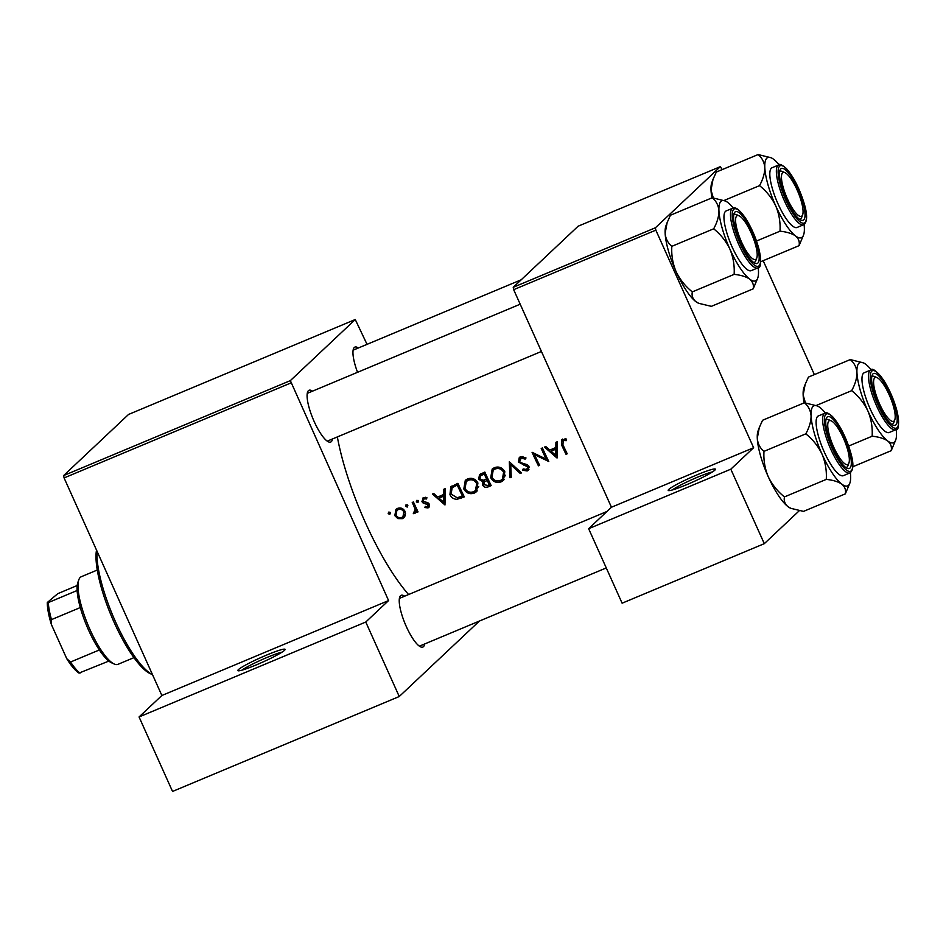 <?xml version="1.0" encoding="UTF-8"?>
<svg xmlns="http://www.w3.org/2000/svg" width="946" height="946" viewBox="0 0 946 946"><rect width="100%" height="100%" fill="white"/><g stroke="black" fill="none" stroke-linecap="round" stroke-linejoin="round"><path stroke-width="1.42" d="M668.775 489.425A25.897 2.448 155.8 0 1 695.097 475.672A25.897 2.448 155.8 0 1 715.436 469.417A25.897 2.448 155.8 0 1 714.88 470.127A25.897 2.448 155.8 0 1 690.805 482.909A25.897 2.448 155.8 0 1 668.408 490.56A25.897 2.448 155.8 0 1 668.775 489.425M712.397 471.959A23.745 2.247 -24.2 0 0 691.786 479.693A23.745 2.247 -24.2 0 0 672.322 489.969M238.404 669.638A25.897 2.448 155.8 0 1 264.726 655.874A25.897 2.448 155.8 0 1 285.077 649.618A25.897 2.448 155.8 0 1 284.521 650.328A25.897 2.448 155.8 0 1 260.434 663.111A25.897 2.448 155.8 0 1 238.037 670.761A25.897 2.448 155.8 0 1 238.404 669.638M282.026 652.161A23.745 2.247 -24.2 0 0 261.427 659.894A23.745 2.247 -24.2 0 0 241.963 670.17M424.624 643.99A28.061 7.367 -112.7 0 1 423.465 646.662A28.061 7.367 -112.7 0 1 420.592 646.863A28.061 7.367 -112.7 0 1 405.219 624.029A28.061 7.367 -112.7 0 1 399.732 597.056A28.061 7.367 -112.7 0 1 400.56 595.708A28.061 7.367 -112.7 0 1 404.616 596.193M606.954 511.479L400.087 598.097A25.909 6.799 67.3 0 0 399.519 598.463A25.909 6.799 67.3 0 0 399.354 598.641M332.484 438.956A28.061 7.367 -112.7 0 1 331.325 441.64A28.061 7.367 -112.7 0 1 328.451 441.841A28.061 7.367 -112.7 0 1 313.079 419.007A28.061 7.367 -112.7 0 1 307.592 392.022A28.061 7.367 -112.7 0 1 308.42 390.674A28.061 7.367 -112.7 0 1 312.476 391.171M520.194 304.198L307.947 393.075A25.909 6.799 67.3 0 0 307.379 393.441A25.909 6.799 67.3 0 0 307.214 393.619M357.541 372.298A28.061 7.367 -112.7 0 1 353.461 348.849A28.061 7.367 -112.7 0 1 354.277 347.501A28.061 7.367 -112.7 0 1 358.345 347.998M521.187 279.803L353.804 349.89A25.909 6.799 67.3 0 0 353.236 350.268A25.909 6.799 67.3 0 0 353.071 350.434M555.917 442.302L555.87 447.529L549.78 450.083L545.795 446.536L544.482 447.091L557.04 458.03L557.241 441.747L555.917 442.302M520.572 456.682L519.307 457.486L518.408 461.991L527.785 467.005L526.638 469.523L523.173 468.909L522.488 470.186L527.17 470.954L528.294 470.233L528.968 466.437L527.229 464.699L520.726 462.641L519.626 461.506L521.211 458.089L525.196 459.129L526.023 457.959L520.572 456.682M520.276 458.692L522.961 456.433L520.276 458.692M529.252 467.241L526.638 469.523M521.53 472.905L509.303 461.814L509.977 477.742L511.266 477.198L510.71 464.687L520.229 473.449L521.53 472.905M477.919 483.016C475.507 478.842 472.054 477.458 467.572 478.877L465.302 480.332L463.812 488.999C466.272 493.209 469.784 494.557 474.36 493.067L476.5 491.695L477.919 483.016M464.285 496.875A120.887 31.726 -112.7 0 1 457.923 483.335L450.781 486.871L449.941 494.592C451.337 497.655 453.713 499.228 457.06 499.311L464.285 496.875M416.89 500.304L416.287 501.912L417.931 502.586L418.534 500.978L416.547 500.529M423.477 497.549L421.916 501.64L423.075 502.988L428.136 504.833L427.486 506.701L425.298 506.37L424.872 507.553L428.065 507.907L429.318 504.277L428.148 502.941L423.099 501.084L424.092 498.755L426.528 498.991L426.906 497.726L422.531 498.152M425.511 497.277L423.512 499.121L425.641 497.3M429.401 506.642L428.869 507.387M429.531 504.88L427.486 506.701M443.851 489.224L443.792 494.462L437.702 497.017L433.717 493.469L432.405 494.013L444.975 504.963L445.164 488.68L443.851 489.224M566.583 439.299L561.534 439.76L561.676 445.176A120.887 31.726 67.3 0 0 566.015 454.281L567.222 453.773A120.887 31.726 -112.7 0 1 562.941 444.809L563.201 440.505L566.358 440.647L566.583 439.299M562.669 440.848L564.951 438.861L562.669 440.848M415.732 512.436L414.525 513.572L416.145 510.946A120.887 31.726 67.3 0 0 416.843 512.401L418.049 511.892A120.887 31.726 -112.7 0 1 413.437 501.959L412.231 502.468A120.887 31.726 67.3 0 0 413.757 505.826L415.128 509.326L413.307 513.678L415.211 513.122M416.843 509.362L414.182 512.271M388.794 512.07L388.179 513.69L389.823 514.352L390.426 512.744L388.439 512.294M405.018 511.396C403.28 508.357 400.808 507.363 397.58 508.392L395.901 509.456L394.837 515.653L397.84 518.609L402.346 518.668L404.001 517.616L405.314 515.475L405.018 511.396M406.201 504.786L405.598 506.394L407.241 507.068L407.844 505.448L405.858 504.998M491.175 485.605A120.887 31.726 -112.7 0 1 484.825 472.066L479.527 474.632L478.652 479.267L482.862 481.656L482.673 485.18C484.151 487.391 486.114 487.911 488.562 486.705L491.175 485.605M504.821 471.747C502.409 467.572 498.956 466.201 494.474 467.608L492.192 469.062L490.714 477.73C493.173 481.94 496.685 483.3 501.262 481.798L503.402 480.438L504.821 471.747M548.775 461.494A120.887 31.726 -112.7 0 1 542.413 447.955L541.207 448.463A120.887 31.726 67.3 0 0 546.161 459.129L532.066 452.283A120.887 31.726 67.3 0 0 538.428 465.822L539.634 465.326A120.887 31.726 -112.7 0 1 534.596 454.695L548.775 461.494M408.589 594.537A120.887 31.726 -112.7 0 1 337.355 436.922M655.401 227.773L655.838 230.15L513.666 289.677L513.229 287.3L655.401 227.773L720.296 166.673L722.224 169.582M763.174 260.694L814.364 374.604M290.8 383L64.092 477.931L63.642 475.554L290.351 380.623L388.581 600.568L365.771 622.03L399.247 696.516L479.421 621.037M64.092 477.931L161.872 695.499L388.581 600.568M655.838 230.15L753.619 447.718L611.447 507.245L588.649 528.708L730.82 469.181L764.297 543.666L799.264 510.745M764.297 543.666L622.113 603.193L588.649 528.708M513.666 289.677L611.447 507.245M720.296 166.673L578.124 226.212L513.229 287.3M730.82 469.181L753.619 447.718M290.351 380.623L355.258 319.523L367.036 344.356M399.247 696.516L172.539 791.447L139.062 716.962L161.872 695.499M63.642 475.554L128.538 414.454L355.258 319.523M419.196 646.023A25.909 6.799 67.3 0 0 420.095 645.882A25.909 6.799 67.3 0 0 420.663 645.515M327.044 441.002A25.909 6.799 67.3 0 0 327.955 440.86A25.909 6.799 67.3 0 0 328.522 440.481M365.771 622.03L139.062 716.962M567.009 453.335L566.015 454.281M562.48 441.049L562.61 439.074M565.602 438.979L564.171 440.339M565.921 438.684L564.951 438.861M445.117 502.22L444.49 501.652M439.76 497.407L438.814 496.555M445.117 493.221L443.792 494.462M443.804 502.302L438.979 498.14L443.792 496.13L443.804 502.302L445.117 501.073M445.117 494.675L438.979 498.14M445.105 494.888L443.792 496.13M429.484 506.429L427.864 506.453M425.877 506.618L424.872 507.553M429.117 503.911L428.136 504.833M428.396 503.118L427.379 504.076M424.127 502.007L423.075 502.988M422.957 500.647L421.916 501.64M423.406 499.228L423.595 497.501M417.943 500.363L416.287 501.912M417.836 511.455L416.843 512.401M417.151 510L416.145 510.946M416.169 512.023L413.307 513.678M416.299 508.215L415.128 509.326M389.835 512.129L388.179 513.69M404.711 516.764L402.346 518.668M404.001 517.119L401.506 517.557M398.916 517.604L397.84 518.609M395.866 514.695L394.837 515.653M396.055 511.526L396.882 508.735M401.778 517.462C399.295 518.219 397.379 517.438 396.043 515.144L396.859 510.45L398.136 509.622C400.596 508.83 402.476 509.587 403.8 511.892L402.984 516.682L401.778 517.462M399.992 507.931L398.136 509.622M399.886 507.967L396.859 510.45M404.793 510.97L403.8 511.892M402.984 516.682L405.574 513.773M407.253 504.833L405.598 506.394M463.954 496.201L458.633 497.833L457.06 499.311M458.633 497.833L457.214 497.75M450.958 493.646L449.941 494.592M450.84 489.602L451.81 486.078M457.356 485.239A120.887 31.726 67.3 0 0 462.405 496.011L457.143 497.762L451.147 494.096L452.117 487.852L458.361 484.293M463.398 495.065L462.405 496.011M458.207 483.974L453.867 486.197M477.245 490.879L474.36 493.067M475.921 491.601L471.829 492.192M464.829 488.041L463.812 488.999M464.782 483.749L466.272 479.563M473.639 491.719C469.925 492.937 467.064 491.861 465.018 488.491L466.307 481.514L468.258 480.261C471.888 479.066 474.715 480.154 476.725 483.524L475.448 490.548L473.639 491.719M471.061 478.262L468.258 480.261M470.008 478.605L466.307 481.514M477.706 482.59L476.725 483.524M475.448 490.548L478.723 486.445M490.844 484.931L486.729 485.747M483.702 484.198L482.673 485.18M483.974 482.436L484.565 480.06L482.862 481.656M479.705 478.286L478.652 479.267M480.036 476.406L480.556 473.899M489.307 484.742L487.663 485.428L483.867 484.648L484.411 481.916L487.237 480.426A120.887 31.726 67.3 0 0 489.307 484.742L490.3 483.808M484.411 481.916L486.421 480.769M488.231 479.492L487.237 480.426M486.587 479.043L483.193 480.272L479.859 478.771L480.473 475.885L484.246 473.981A120.887 31.726 67.3 0 0 486.587 479.043L487.58 478.097M485.109 472.704L482.531 474.703M484.281 473.047L480.473 475.885M485.251 473.035L484.246 473.981M504.135 479.622L501.262 481.798M502.811 480.343L498.731 480.923M491.731 476.784L490.714 477.73M491.684 472.492L493.162 468.305M500.529 480.45C496.827 481.668 493.954 480.603 491.92 477.233L493.209 470.245L495.148 469.003C498.79 467.809 501.617 468.897 503.615 472.267L502.35 479.291L500.529 480.45M497.963 467.005L495.148 469.003M496.91 467.348L493.209 470.245M504.608 471.333L503.615 472.267M502.35 479.291L505.613 475.188M521.163 472.574L520.229 473.449M511.644 463.8L510.71 464.687M511.23 476.559L509.977 477.742M511.183 464.238L511.147 463.339M528.956 469.382L527.17 470.954M528.731 469.488L526.236 469.654M523.611 469.133L522.488 470.186M528.767 466.082L527.785 467.005M527.111 464.652L526.071 465.633M524.805 463.942L523.623 465.042M519.46 460.998L518.408 461.991M519.827 459.2L520.335 456.8M547.45 458.775L546.859 458.467M535.531 453.808L534.596 454.695M539.421 464.888L538.428 465.822M547.166 458.183L546.161 459.129M557.194 455.286L556.567 454.73M551.837 450.473L550.891 449.622M557.194 446.287L555.87 447.529M555.87 455.381L551.057 451.218L555.87 449.196L555.87 455.381L557.182 454.139M557.182 447.754L551.057 451.218M557.182 447.955L555.87 449.196M114.159 663.986L111.581 662.815A45.325 11.896 -112.7 0 1 108.837 661.077A45.325 11.896 -112.7 0 1 99.354 649.961A45.325 11.896 -112.7 0 1 80.304 607.557A45.325 11.896 -112.7 0 1 77.123 590.505A45.325 11.896 -112.7 0 1 77.891 582.334L78.861 579.673A47.489 12.464 67.3 0 0 88.144 625.33A47.489 12.464 67.3 0 0 114.159 663.986A47.489 12.464 67.3 0 0 117.978 664.328L133.942 657.636M97.261 570.036L81.297 576.717A47.489 12.464 67.3 0 0 80.256 577.403A47.489 12.464 67.3 0 0 78.861 579.673M108.837 661.077L79.015 673.079A43.173 11.328 -112.7 0 1 66.764 658.712L51.403 624.537A43.173 11.328 -112.7 0 1 47.3 602.507L57.789 593.65L77.194 585.515M66.764 658.712L70.536 662.023A45.325 11.896 67.3 0 0 80.008 673.138M99.354 649.961L70.536 662.023M80.304 607.557L51.474 619.618L51.403 624.537M47.3 602.507L48.305 602.578A45.325 11.896 67.3 0 0 51.474 619.618M77.123 590.505L48.305 602.578M97.024 551.199A73.398 19.263 67.3 0 0 121.656 634.518A73.398 19.263 67.3 0 0 152.507 674.664L150.248 673.647A71.234 18.695 -112.7 0 1 119.988 634.53A71.234 18.695 -112.7 0 1 96.516 550.087M741.569 242.105A23.745 6.232 67.3 0 0 756.776 257.986A23.745 6.232 67.3 0 0 751.219 233.023A23.745 6.232 67.3 0 0 739.133 215.83A23.745 6.232 67.3 0 0 741.569 242.105M756.776 257.986L755.807 260.647A25.909 6.799 -112.7 0 1 754.47 262.267A25.909 6.799 -112.7 0 1 753.572 262.397A25.909 6.799 67.3 0 0 754.47 262.267A25.909 6.799 67.3 0 0 756.173 259.038M737.963 215.534A25.909 6.799 67.3 0 0 734.463 214.482A25.909 6.799 67.3 0 0 733.729 215.026A25.909 6.799 -112.7 0 1 734.463 214.482A25.909 6.799 -112.7 0 1 736.544 214.659L739.133 215.83M757.711 278.148A43.445 11.399 67.3 0 1 749.646 279.105A43.445 11.399 -112.7 0 1 739.926 267.706A43.445 11.399 -112.7 0 1 729.874 249.094C733.245 257.182 734.664 265.613 734.131 274.375C740.836 275.061 746.016 276.634 749.646 279.105C752.768 281.742 753.95 284.983 753.193 288.837L757.711 278.148A43.445 11.399 67.3 0 0 758.467 270.793A43.445 11.399 -112.7 0 0 758.219 267.671M747.174 254.947A28.061 7.367 -112.7 0 1 734.108 213.429A28.061 7.367 -112.7 0 1 745.602 220.181A28.061 7.367 -112.7 0 1 758.184 250.111A28.061 7.367 -112.7 0 1 754.967 263.248A28.061 7.367 -112.7 0 1 747.174 254.947M739.618 260.848A32.377 8.502 67.3 0 0 751.207 270.651L757.746 267.919A32.377 8.502 -112.7 0 1 746.146 258.116A32.377 8.502 -112.7 0 1 732.547 227.324A32.377 8.502 -112.7 0 1 732.736 208.179L726.197 210.911A32.377 8.502 67.3 0 0 726.02 230.055A32.377 8.502 67.3 0 0 739.618 260.848M753.193 288.837L711.368 306.35L698.787 303.335L695.854 301.632C692.732 298.995 691.55 295.743 692.306 291.888L734.131 274.375M692.306 291.888C685.377 286.366 679.973 279.602 676.083 271.62C672.712 263.52 671.305 255.089 671.826 246.338L713.662 228.814C720.592 234.348 725.996 241.1 729.874 249.094A43.445 11.399 -112.7 0 1 718.936 210.769C718.948 216.374 717.186 222.393 713.662 228.814M671.826 246.338C667.864 243.027 665.629 238.688 665.144 233.295L667.143 222.57L670.418 215.25L712.255 197.738C716.217 201.037 718.452 205.388 718.936 210.769A43.445 11.399 -112.7 0 1 725.416 201.025A43.445 11.399 -112.7 0 1 727.77 202.468A43.445 11.399 -112.7 0 1 733.245 208.014M725.416 201.025L712.255 197.738M698.432 303.169A43.445 11.399 -112.7 0 1 698.195 303.063A43.445 11.399 -112.7 0 1 695.854 301.632A43.445 11.399 -112.7 0 1 676.083 271.62A43.445 11.399 -112.7 0 1 665.144 233.295A43.445 11.399 -112.7 0 1 665.901 225.94L667.143 222.57M775.744 205.909A43.445 11.399 -112.7 0 1 768.069 185.073A43.445 11.399 -112.7 0 1 764.806 167.596C764.829 173.153 763.067 179.161 759.532 185.641C766.449 191.163 771.865 197.927 775.744 205.909C779.114 214.009 780.533 222.428 780.001 231.191C786.741 231.888 791.908 233.473 795.515 235.921C798.649 238.581 799.831 241.833 799.063 245.664L803.58 234.963A43.445 11.399 -112.7 0 1 795.515 235.921A43.445 11.399 67.3 0 1 775.744 205.909M781.597 186.291A28.061 7.367 -112.7 0 1 779.977 170.256A28.061 7.367 -112.7 0 1 790.336 175.353A28.061 7.367 -112.7 0 1 802.918 202.479A28.061 7.367 -112.7 0 1 800.836 220.063A28.061 7.367 -112.7 0 1 781.597 186.291M783.82 172.349A25.909 6.799 67.3 0 0 780.332 171.297A25.909 6.799 67.3 0 0 779.599 171.841A25.909 6.799 -112.7 0 1 780.332 171.297A25.909 6.799 -112.7 0 1 782.413 171.486L784.991 172.657A23.745 6.232 67.3 0 0 787.439 198.932A23.745 6.232 67.3 0 0 802.646 214.801A23.745 6.232 67.3 0 0 797.076 189.85A23.745 6.232 67.3 0 0 784.991 172.657M772.267 188.266A32.377 8.502 67.3 0 0 797.076 227.466L803.615 224.734A32.377 8.502 -112.7 0 1 778.806 185.534A32.377 8.502 -112.7 0 1 778.593 165.006L772.066 167.738A32.377 8.502 67.3 0 0 772.267 188.266M756.504 241.029L780.001 231.191M724.139 200.457L759.532 185.641M713.296 197.868L711.014 190.122L713.012 179.385L716.288 172.077L758.113 154.553C762.074 157.828 764.309 162.18 764.806 167.596A43.445 11.399 -112.7 0 1 771.286 157.84A43.445 11.399 -112.7 0 1 773.627 159.283A43.445 11.399 -112.7 0 1 779.102 164.829M771.049 157.746L758.113 154.553M760.679 261.735L799.063 245.664M711.948 197.856A43.445 11.399 -112.7 0 1 711.014 190.122A43.445 11.399 -112.7 0 1 711.77 182.767L712.929 179.586M804.088 224.486A43.445 11.399 -112.7 0 1 804.337 227.619A43.445 11.399 -112.7 0 1 803.58 234.963M802.646 214.801L801.664 217.462A25.909 6.799 -112.7 0 1 800.34 219.082A25.909 6.799 -112.7 0 1 799.441 219.224A25.909 6.799 67.3 0 0 800.34 219.082A25.909 6.799 67.3 0 0 802.042 215.854M845.334 493.859L803.509 511.384L790.927 508.357L787.994 506.654C784.861 503.993 783.678 500.741 784.447 496.91C777.517 491.388 772.113 484.636 768.223 476.642A43.445 11.399 -112.7 0 1 760.549 455.806A43.445 11.399 -112.7 0 1 757.285 438.317L759.283 427.592L762.559 420.272L804.396 402.76C808.357 406.035 810.58 410.375 811.077 415.802C811.1 421.348 809.338 427.367 805.803 433.847C812.732 439.37 818.136 446.122 822.027 454.115C825.385 462.216 826.804 470.635 826.272 479.397C833.012 480.095 838.191 481.668 841.786 484.127C844.92 486.788 846.102 490.028 845.334 493.859L849.851 483.17A43.445 11.399 -112.7 0 1 841.786 484.127A43.445 11.399 -112.7 0 1 822.027 454.115A43.445 11.399 -112.7 0 1 811.077 415.802A43.445 11.399 -112.7 0 1 817.557 406.047A43.445 11.399 -112.7 0 1 819.91 407.49A43.445 11.399 67.3 0 1 825.385 413.035M790.584 508.203A43.445 11.399 -112.7 0 1 790.336 508.097A43.445 11.399 -112.7 0 1 787.994 506.654A43.445 11.399 -112.7 0 1 768.223 476.642C764.865 468.542 763.446 460.123 763.978 451.36C760.016 448.085 757.781 443.745 757.285 438.317A43.445 11.399 -112.7 0 1 758.042 430.974L759.212 427.793M849.201 450.686A28.061 7.367 -112.7 0 1 847.119 468.27A28.061 7.367 -112.7 0 1 827.868 434.498A28.061 7.367 -112.7 0 1 826.26 418.451A28.061 7.367 -112.7 0 1 836.619 423.548A28.061 7.367 -112.7 0 1 849.201 450.686M848.917 463.008A23.745 6.232 67.3 0 0 843.359 438.045A23.745 6.232 67.3 0 0 831.274 420.864A23.745 6.232 67.3 0 0 833.71 447.127A23.745 6.232 67.3 0 0 848.917 463.008L847.947 465.669A25.909 6.799 -112.7 0 1 846.611 467.289A25.909 6.799 -112.7 0 1 845.712 467.43A25.909 6.799 67.3 0 0 846.611 467.289A25.909 6.799 67.3 0 0 848.314 464.06M824.877 413.201L818.337 415.944A32.377 8.502 67.3 0 0 818.55 436.473A32.377 8.502 67.3 0 0 843.347 475.672L849.886 472.941A32.377 8.502 -112.7 0 1 825.078 433.729A32.377 8.502 -112.7 0 1 824.877 413.201C825.905 411.853 828.483 413.012 832.622 416.701C839.871 425.026 845.807 436.685 850.43 451.68C853.871 463.173 853.694 470.257 849.886 472.941M784.447 496.91L826.272 479.397M763.978 451.36L805.803 433.847M817.332 405.94L804.396 402.76M850.359 472.693A43.445 11.399 -112.7 0 1 850.62 475.814A43.445 11.399 -112.7 0 1 849.851 483.17M830.103 420.556A25.909 6.799 67.3 0 0 826.603 419.504A25.909 6.799 67.3 0 0 825.87 420.048A25.909 6.799 -112.7 0 1 826.603 419.504A25.909 6.799 -112.7 0 1 828.684 419.693L831.274 420.864M805.448 402.901L803.154 395.144L805.152 384.407L808.428 377.099L850.265 359.586C854.226 362.886 856.461 367.237 856.946 372.618A43.445 11.399 67.3 0 1 863.426 362.874A43.445 11.399 67.3 0 1 865.767 364.305A43.445 11.399 -112.7 0 1 871.254 369.862M883.611 382.018A28.061 7.367 -112.7 0 1 896.193 411.959A28.061 7.367 -112.7 0 1 892.977 425.097A28.061 7.367 -112.7 0 1 885.184 416.796A28.061 7.367 -112.7 0 1 872.117 375.278A28.061 7.367 -112.7 0 1 883.611 382.018M894.786 419.835A23.745 6.232 67.3 0 0 889.216 394.872A23.745 6.232 67.3 0 0 877.143 377.679A23.745 6.232 67.3 0 0 879.579 403.954A23.745 6.232 67.3 0 0 894.786 419.835L893.816 422.495A25.909 6.799 -112.7 0 1 892.48 424.104A25.909 6.799 -112.7 0 1 891.581 424.246A25.909 6.799 67.3 0 0 892.48 424.104A25.909 6.799 67.3 0 0 894.183 420.875M870.746 370.028L864.206 372.759A32.377 8.502 67.3 0 0 864.029 391.904A32.377 8.502 67.3 0 0 877.628 422.696A32.377 8.502 67.3 0 0 889.216 432.499L895.756 429.756A32.377 8.502 -112.7 0 1 884.155 419.953A32.377 8.502 -112.7 0 1 870.557 389.161A32.377 8.502 -112.7 0 1 870.746 370.028C872.2 367.556 876.434 370.856 883.458 379.925C889.453 389.35 893.97 399.744 897.009 411.12C899.315 424.269 898.889 430.489 895.756 429.756M863.426 362.874L850.265 359.586M891.203 450.686L895.72 439.996A43.445 11.399 -112.7 0 1 887.655 440.942C890.777 443.579 891.96 446.831 891.203 450.686L852.819 466.756M872.141 436.212C878.846 436.91 884.025 438.483 887.655 440.942A43.445 11.399 -112.7 0 1 867.884 410.942C871.254 419.031 872.673 427.462 872.141 436.212L848.645 446.051M851.672 390.663C858.601 396.197 864.005 402.949 867.884 410.942A43.445 11.399 -112.7 0 1 856.946 372.618C856.958 378.223 855.196 384.23 851.672 390.663L816.28 405.479M804.1 402.89A43.445 11.399 -112.7 0 1 803.154 395.144A43.445 11.399 -112.7 0 1 803.911 387.789L805.152 384.407M896.229 429.519A43.445 11.399 -112.7 0 1 896.477 432.641A43.445 11.399 -112.7 0 1 895.72 439.996M875.961 377.383A25.909 6.799 67.3 0 0 872.472 376.319A25.909 6.799 67.3 0 0 871.739 376.863A25.909 6.799 -112.7 0 1 872.472 376.319A25.909 6.799 -112.7 0 1 874.553 376.508L877.143 377.679M562.681 444.218L561.676 445.176M426.764 502.444L425.487 503.639M414.762 504.88L413.757 505.826M463.126 496.544L461.565 498.01M457.557 484.246L455.806 485.889M490.123 485.239L488.562 486.705M747.269 256.827A31.088 8.159 67.3 0 0 760.537 259.038A31.088 8.159 67.3 0 0 745.519 218.301A31.088 8.159 67.3 0 0 732.251 216.09A31.088 8.159 67.3 0 0 747.269 256.827M780.45 185.416A31.088 8.159 67.3 0 0 800.08 221.802A31.088 8.159 67.3 0 0 804.065 203.355A31.088 8.159 67.3 0 0 784.423 166.969A31.088 8.159 67.3 0 0 780.45 185.416M850.348 451.549A31.088 8.159 67.3 0 0 830.706 415.176A31.088 8.159 67.3 0 0 826.721 433.623A31.088 8.159 67.3 0 0 846.363 470.008A31.088 8.159 67.3 0 0 850.348 451.549M883.529 380.15A31.088 8.159 67.3 0 0 870.261 377.939A31.088 8.159 67.3 0 0 885.267 418.676A31.088 8.159 67.3 0 0 898.546 420.887A31.088 8.159 67.3 0 0 883.529 380.15M541.431 351.463L327.955 440.86M757.746 267.919C760.88 268.64 761.305 262.432 758.999 249.271C755.96 237.895 751.443 227.501 745.448 218.077C737.513 206.807 734.368 207.422 732.736 208.179M698.195 303.063L698.787 303.335M803.615 224.734C807.411 222.05 807.6 214.967 804.159 203.473C799.524 188.431 793.576 176.76 786.303 168.459C781.786 164.628 779.208 163.481 778.593 165.006M771.286 157.84L770.694 157.58M790.336 508.097L790.927 508.357M420.095 645.882L606.268 567.931"/></g></svg>
